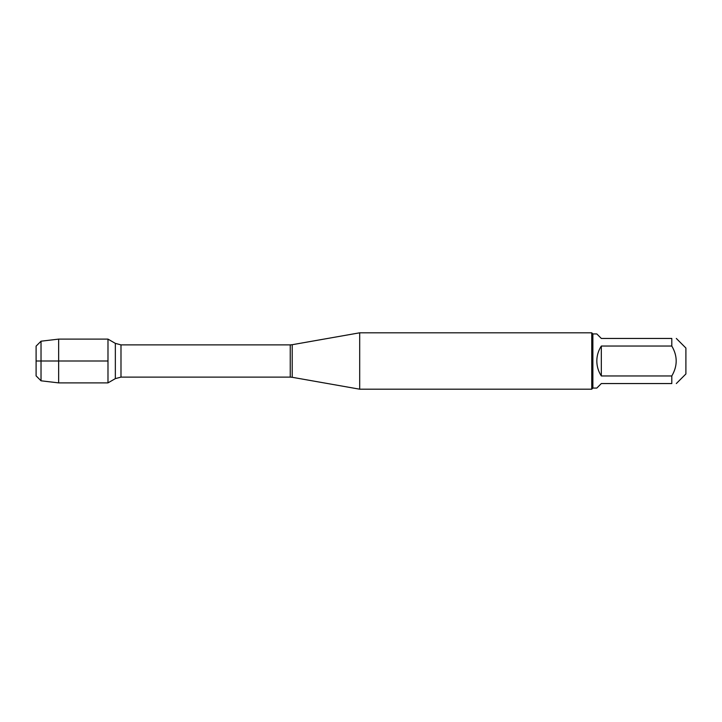 <?xml version="1.0" encoding="UTF-8"?>
<svg xmlns="http://www.w3.org/2000/svg" width="722" height="722" viewBox="0 0 722 722"><rect width="100%" height="100%" fill="white"/><g stroke="black" fill="none" stroke-linecap="round" stroke-linejoin="round"><path stroke-width="1.08" d="M359.691 361L359.691 389.194L591.742 389.194L591.742 332.806L359.691 332.806L359.691 361M107.984 382.886L107.984 339.114L107.984 382.886L115.349 378.626L115.349 343.374L107.984 339.114L58.653 339.114L58.653 361L107.984 361L36.1 361L58.653 361L58.653 382.886L107.984 382.886M676.315 338.447L685.9 348.031L685.9 373.969L676.315 383.553M601.327 383.553L596.814 388.066L592.87 388.066L592.87 333.934L596.814 333.934L601.327 338.447L671.803 338.447C677.651 338.447 677.651 338.447 671.803 338.447L671.803 346.037C677.651 356.009 677.651 365.982 671.803 375.963L671.803 383.553C677.651 383.553 677.651 383.553 671.803 383.553L601.327 383.553M601.327 346.037C598.357 350.585 596.859 355.576 596.814 361C596.859 366.424 598.357 371.415 601.327 375.963L601.327 346.037L671.803 346.037M601.327 375.963L671.803 375.963M41.028 380.801L36.1 375.873L36.1 346.127L41.028 341.199L41.028 380.801L58.653 382.886M292.202 377.29L290.244 377.119L290.244 344.881L292.202 344.71L292.202 377.29L359.691 389.194M290.244 344.881L120.989 344.881L120.989 377.119L115.349 378.626M292.202 344.71L359.691 332.806M290.244 377.119L120.989 377.119M120.989 344.881L115.349 343.374M592.87 333.934L591.742 332.806M592.87 388.066L591.742 389.194M41.028 341.199L58.653 339.114"/></g></svg>
